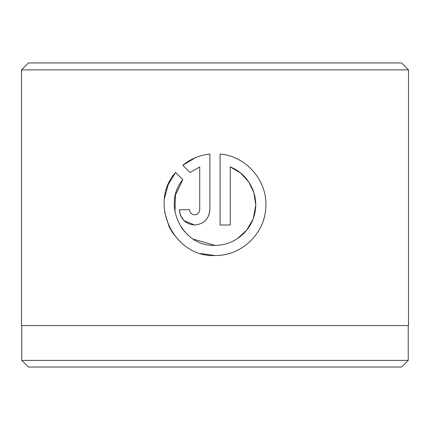 <?xml version="1.0" encoding="UTF-8"?>
<svg xmlns="http://www.w3.org/2000/svg" width="430" height="430" viewBox="0 0 430 430"><rect width="100%" height="100%" fill="white"/><g stroke="black" fill="none" stroke-linecap="round" stroke-linejoin="round"><path stroke-width="0.64" d="M21.774 325.569L21.774 360.399L408.226 360.399L408.226 325.569M174.978 212.081L175.445 195.043L182.841 179.697C161.626 204.395 182.471 247.019 214.989 245.353L193.446 239.182M184.755 231.894L181.331 227.534M220.079 154.037C246.352 156.138 267.632 180.837 265.799 207.185C265.004 233.571 241.407 256.043 214.989 255.527C241.434 256.033 265.004 233.565 265.799 207.196C267.632 180.869 246.379 156.133 220.079 154.037L220.079 225.003L230.249 225.003L230.249 166.926L240.553 172.984L248.648 181.772L253.85 192.559L255.689 204.417M194.639 214.828C191.565 214.532 189.867 212.839 189.555 209.738C189.867 212.839 191.565 214.532 194.639 214.828C197.719 214.532 199.418 212.839 199.73 209.738L199.73 166.926L190.033 172.505L182.793 165.265C190.657 158.89 199.692 155.149 209.904 154.037L209.904 209.738C208.98 219.031 203.89 224.116 194.639 225.003C185.4 224.127 180.31 219.042 179.38 209.738L189.555 209.738M208.797 215.446L209.904 209.738M28.412 62.963L401.588 62.963L408.5 69.875L21.5 69.875L28.412 62.963M408.226 360.399L401.588 367.037L28.412 367.037L21.774 360.399M200.815 253.512L214.989 255.527C173.742 257.64 147.925 203.127 175.601 172.457L182.841 179.697M214.989 245.353C234.027 245.67 251.625 231.082 254.931 212.452C258.892 193.817 247.927 173.715 230.249 166.926M408.5 69.875L408.5 325.569L21.5 325.569L21.5 69.875M190.033 172.505L199.73 166.926M195.489 157.665L182.793 165.265M179.38 209.738L180.45 215.349M180.552 215.607L183.863 220.547M183.879 220.563L194.639 225.003M175.601 172.457L168.232 184.61L164.502 198.407M164.728 212.49L169.044 226.492M169.162 226.744L172.365 232.42M172.656 232.867L179.1 240.709M255.678 205.545L253.383 218.16M252.964 219.289L246.675 230.195L237.365 238.645"/></g></svg>
